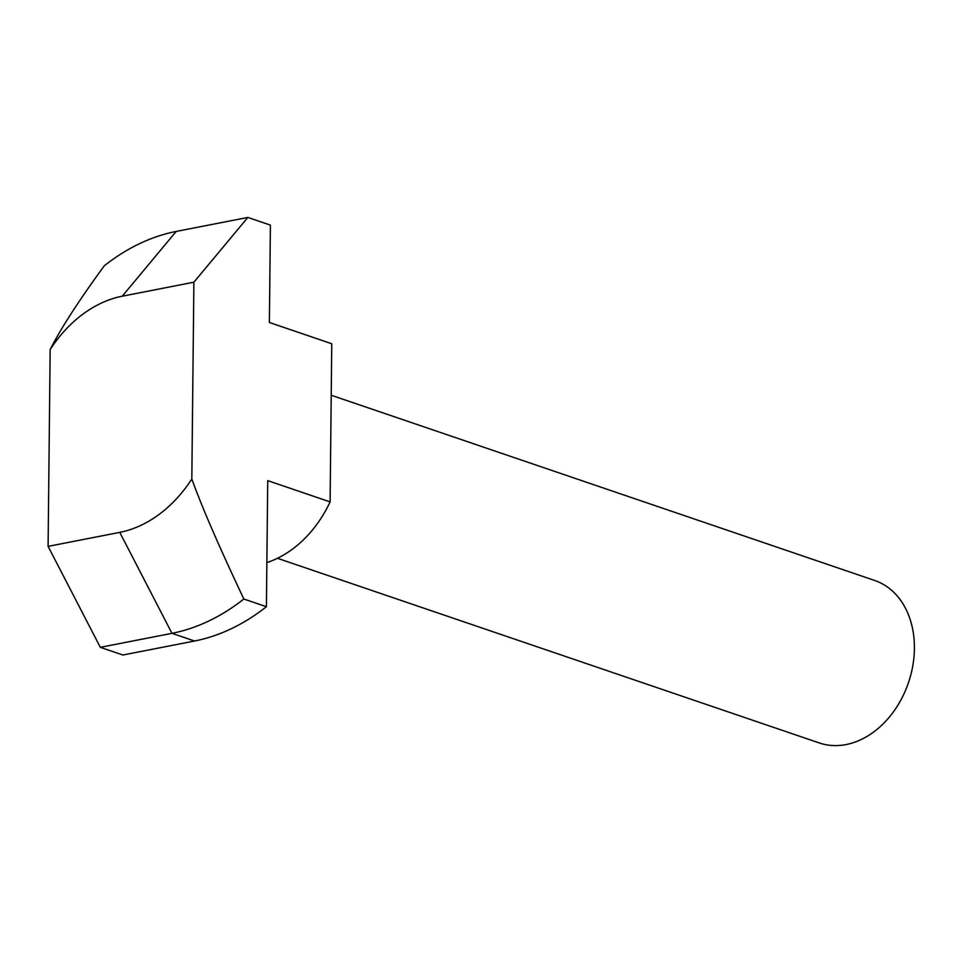 <?xml version="1.0" encoding="UTF-8"?>
<svg xmlns="http://www.w3.org/2000/svg" width="962" height="962" viewBox="0 0 962 962"><rect width="100%" height="100%" fill="white"/><g stroke="black" fill="none" stroke-linecap="round" stroke-linejoin="round"><path stroke-width="1.44" d="M331.229 395.25L874.65 580.459A85.834 64.971 -71.2 0 1 912.818 665.68A85.834 64.971 -71.2 0 1 846.103 744.564A85.834 64.971 108.8 0 1 819.275 742.941L277.465 558.297M266.871 562.578A107.287 81.217 -71.2 0 0 330.11 501.899L331.758 343.747L269.384 322.486L270.406 225.12L247.847 217.436L193.891 282.203L191.823 478.98A122.318 92.592 108.8 0 1 119.757 532.371L48.1 546.368L100.325 647.33L122.883 655.014L194.54 641.017A208.153 157.564 -71.2 0 0 266.414 606.709L243.843 599.013C218.915 546.26 201.575 506.24 191.823 478.98M50.156 349.603A122.318 92.592 -71.2 0 1 122.234 296.212L176.19 231.433A208.153 157.564 -71.2 0 0 104.317 265.752C78.451 301.19 60.402 329.148 50.156 349.603L48.1 546.368M122.234 296.212L193.891 282.203M330.11 501.899L267.725 480.639L266.414 606.709M194.54 641.017L171.982 633.333A208.153 157.564 -71.2 0 0 243.843 599.013M119.757 532.371L171.982 633.333L100.325 647.33M176.19 231.433L247.847 217.436"/></g></svg>
